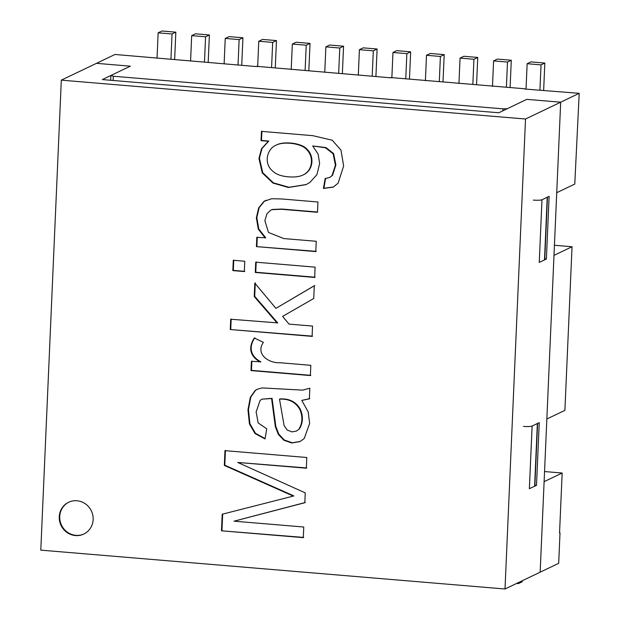 <?xml version="1.0" encoding="UTF-8"?>
<svg xmlns="http://www.w3.org/2000/svg" width="620" height="620" viewBox="0 0 620 620"><rect width="100%" height="100%" fill="white"/><g stroke="black" fill="none" stroke-linecap="round" stroke-linejoin="round"><path stroke-width="0.93" d="M502.89 110.794L502.975 108.849L113.313 76.229L110.872 75.493L130.355 66.169L96.472 63.333L114.995 54.467L256.285 66.565M256.293 66.294L390.461 77.794M502.975 108.849L507.315 108.678L526.791 99.355L560.682 102.192L525.52 119.017L61.31 80.151L96.472 63.333L130.355 66.169L102.323 79.577L498.767 112.77L526.791 99.355L560.682 102.192L579.204 93.326L524.644 89.024M390.476 77.531L524.652 88.761M544.554 471.549L562.162 473.021L544.112 481.663L540.159 572.175L560.682 102.192L556.729 192.712L574.779 184.07L579.204 93.326M537.61 423.282A7.045 1.031 -177.5 0 1 537.346 423.545L532.123 426.049L529.379 488.707L536.509 485.297L539.245 422.639L532.1 426.056L529.364 488.715A7.045 1.031 2.5 0 0 529.379 488.707L534.611 486.212A7.045 1.031 2.5 0 0 534.866 485.948L537.602 423.421M547.483 196.997A7.045 1.031 -177.5 0 1 547.228 197.253L541.996 199.756A7.045 1.031 -177.5 0 1 533.324 200.097M547.228 197.253L544.492 259.92L539.261 262.423A7.045 1.031 2.5 0 0 539.261 262.423L541.981 199.764L549.126 196.346L546.39 259.013L544.786 258.873M532.123 426.049A7.045 1.031 -177.5 0 1 523.443 426.389M544.492 259.92A7.045 1.031 2.5 0 0 544.747 259.664L547.483 197.137M113.313 76.229L113.127 80.484M110.662 80.282L110.872 75.493M572.043 246.737L564.898 410.363L546.848 418.996L553.993 255.37L572.043 246.737L554.435 245.264M562.162 473.021L559.542 533.076L560.015 532.851L559.55 532.812M61.31 80.151L40.796 550.142L505.006 589L558.69 563.309L560.015 532.851M265.259 238.034L258.308 229.199L256.354 217.79L258.703 207.824L264.074 201.306L271.676 198.741L281.457 198.942L317.952 201.996L317.502 212.296L281.333 209.266L272.072 209.669L270.793 210.157L267.034 213.575L264.864 220.697L268.507 232.461L283.766 238.568L316.239 241.288L315.789 251.588L256.409 246.613L256.812 237.321L265.732 237.801L258.788 228.974L256.827 217.566L259.175 207.592L264.546 201.081L265.972 200.276M316.262 251.356L256.409 246.613M256.882 246.388L257.292 237.096M315.131 277.217L255.758 272.242L256.207 261.95M255.727 262.175L315.107 267.142L314.658 277.442L255.277 272.474L255.727 262.175M255.758 272.242L255.277 272.474M244.807 271.328L233.314 270.367L233.763 260.067M233.283 260.299L244.776 261.26L244.327 271.56L232.833 270.591L233.283 260.299M233.314 270.367L232.833 270.591M312.558 336.156L230.26 329.53L230.71 319.23L277.706 322.896L254.704 296.313L254.231 296.538L254.812 283.108L275.908 308.357L314.774 285.502M254.704 296.313L255.293 282.883M230.741 329.305L231.19 319.006M275.908 308.357L314.294 285.727L313.736 298.491L282.612 316.386L289.052 324.113L312.534 326.081L312.085 336.381L230.26 329.53M277.233 323.129L254.231 296.538M260.392 362.049C249.79 356.446 248.108 347.394 254.332 338.009L263.384 342.356C255.2 354.183 268.886 363.367 279.767 362.716L310.822 365.32L310.372 375.557L250.992 370.59L251.402 361.297L260.865 361.824C250.263 356.221 248.581 347.169 254.804 337.776M310.853 375.333L251.472 370.365L251.875 361.072M301.8 400.404L308.187 411.889L309.651 423.475L304.18 438.572L299.933 441.618L291.741 442.982L283.875 440.246L278.334 434.387L275.334 426.668L271.591 398.544L261.935 399.156L260.082 400.45L256.13 411.975L258.168 422.925L266.771 428.815L265.011 438.945L255.029 433.558L249.434 423.94L247.969 409.882L250.317 397.327L255.099 390.538L257.099 389.344L262.051 387.919L302.63 390.135L309.822 388.213L309.357 398.846L301.8 400.404L309.829 398.614M300.173 441.502L292.214 442.757L284.347 440.022L278.814 434.163L275.815 426.444L272.064 398.319L271.591 398.544M298.786 429.304C302.576 423.274 302.917 416.656 299.817 409.448C295.616 402.078 288.842 398.644 279.488 399.156L284.13 425.661L287.223 430.024L291.95 431.877L296.298 431.14L299.259 429.079C303.048 423.042 303.389 416.423 300.297 409.223C296.096 401.845 289.315 398.42 279.969 398.924L279.488 399.156M265.073 438.596L255.502 433.334L249.906 423.708L248.442 409.657L250.798 397.102L255.572 390.313L257.339 389.236M222.2 514.236L293.299 496.085L224.331 465.426L224.975 450.655L306.799 457.498L306.327 468.193L237.747 462.45L305.249 492.877L304.823 502.727L234.035 521.18L303.761 527.015L303.296 537.649L221.472 530.798L222.2 514.236M225.447 450.422L224.804 465.202L293.779 495.861L293.299 496.085M303.769 537.424L221.472 530.798M221.952 530.573L222.673 514.003M84.033 533.929A17.608 16.81 64.4 0 1 61.512 525.187A17.608 16.81 64.4 0 1 68.835 502.161M76.957 500.751A17.608 16.81 64.4 0 1 92.783 515.143A17.608 16.81 64.4 0 1 83.801 534.045A17.608 16.81 64.4 0 1 61.039 525.419A17.608 16.81 64.4 0 1 68.595 502.278A17.608 16.81 64.4 0 1 76.957 500.751M546.39 259.013L539.245 262.43L541.996 199.756M536.509 485.297L534.905 485.166M505.006 589L525.52 119.017M261.438 131.37L312.759 135.664L332.243 140.221L340.992 150.164L343.635 165.943L338.125 183.179L333.227 187.124L323.408 188.465L325.159 178.498L329.522 177.522L332.064 175.537L335.412 165.199L333.126 153.775L325.515 147.8L312.689 145.94L318.137 154.109L319.633 163.541L316.952 174.584L309.954 182.396L306.071 184.62L288.455 187.504L272.909 183.055L262.252 172.895L258.951 158.41L261.539 148.715L268.336 141.275L261.036 140.662L261.438 131.37M288.215 176.808C294.477 177.343 299.421 176.739 303.041 175.003C312.937 170.415 314.077 156.651 306.629 149.536C301.886 143.507 284.138 141.05 276.086 145.15C267.112 148.699 263.492 163.044 272.188 170.639C275.675 174.158 281.023 176.22 288.215 176.808M303.041 175.003L303.521 174.778C313.41 170.182 314.549 156.418 307.101 149.311C302.358 143.282 284.619 140.817 276.559 144.917L276.086 145.15M333.467 187.008L323.88 188.24L325.632 178.273M306.311 184.504L288.935 187.279L273.381 182.83L262.725 172.67L259.423 158.178L262.012 148.49L268.809 141.05L261.508 140.438L261.911 131.145M329.522 177.522L332.537 175.313L335.893 164.974L333.599 153.551L325.988 147.576L312.689 145.94M323.88 188.24L323.408 188.465M317.517 212.024L281.805 209.041L272.544 209.444L270.793 210.157M251.472 370.365L250.992 370.59M296.298 431.14L299.259 429.079M272.064 398.319L261.935 399.156M261.508 140.438L261.036 140.662M268.809 141.05L268.336 141.275M305.296 502.495L234.035 521.18M306.807 467.961L237.747 462.45M224.804 465.202L224.331 465.426M516.607 583.443L518.39 583.598L522.187 581.777L522.234 580.754M518.429 582.575L518.39 583.598M527.139 63.713L530.945 61.892L544.833 63.054L541.035 64.875L527.139 63.713L526.031 89.141M541.035 64.875L539.935 90.04M544.833 63.054L543.647 90.35M493.597 60.9L497.395 59.086L511.291 60.248L507.493 62.062L493.597 60.9L492.489 86.335M507.493 62.062L506.393 87.234M511.291 60.248L510.097 87.544M460.055 58.094L463.853 56.273L477.749 57.435L473.943 59.256L460.055 58.094L458.939 83.529M473.943 59.256L472.843 84.421M477.749 57.435L476.555 84.731M426.506 55.289L430.311 53.467L444.199 54.63L440.401 56.451L426.506 55.289L425.397 80.716M440.401 56.451L439.301 81.615M444.199 54.63L443.006 81.925M392.964 52.475L396.761 50.654L410.657 51.824L406.852 53.638L392.964 52.475L391.856 77.911M406.852 53.638L405.759 78.81M410.657 51.824L409.464 79.12M377.107 49.011L373.31 50.832L359.414 49.67L363.219 47.849L377.107 49.011L375.922 76.306M373.31 50.832L372.209 75.996M359.414 49.67L358.306 75.105M157.038 58.249L158.147 32.821L161.944 31L175.84 32.163L172.042 33.984L158.147 32.821M170.942 59.148L172.042 33.984M174.646 59.458L175.84 32.163M190.58 61.062L191.689 35.627L195.494 33.806L209.382 34.968L205.584 36.789L191.689 35.627M204.484 61.961L205.584 36.789M208.196 62.271L209.382 34.968M224.13 63.868L225.238 38.432L229.036 36.619L242.931 37.781L239.126 39.595L225.238 38.432M238.034 64.767L239.126 39.595M241.738 65.077L242.931 37.781M257.672 66.681L258.78 41.245L262.586 39.424L276.474 40.587L272.676 42.408L258.78 41.245M271.576 67.572L272.676 42.408M275.28 67.882L276.474 40.587M291.214 69.486L292.33 44.051L296.127 42.23L310.023 43.392L306.218 45.214L292.33 44.051M305.118 70.385L306.218 45.214M308.83 70.695L310.023 43.392M342.372 73.501L343.565 46.206L339.768 48.027L325.872 46.857L329.67 45.043L343.565 46.206M338.667 73.191L339.768 48.027M324.764 72.292L325.872 46.857M534.611 486.212L537.346 423.545"/></g></svg>
